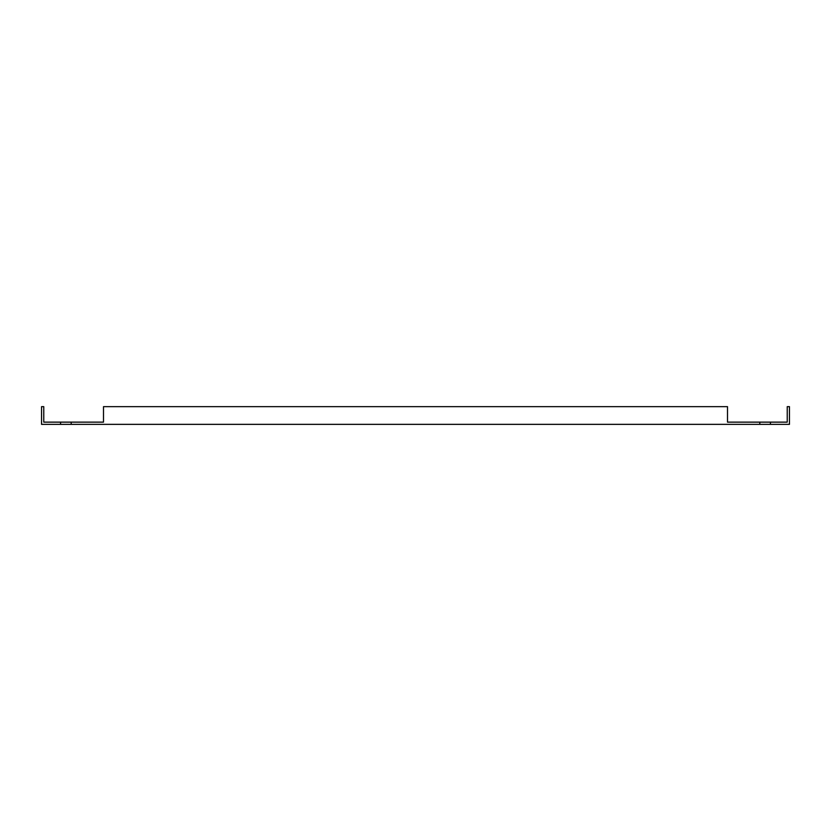 <?xml version="1.0" encoding="UTF-8"?>
<svg xmlns="http://www.w3.org/2000/svg" width="831" height="831" viewBox="0 0 831 831"><rect width="100%" height="100%" fill="white"/><g stroke="black" fill="none" stroke-linecap="round" stroke-linejoin="round"><path stroke-width="1.25" d="M60.58 422.138L60.58 424.35L41.55 424.35L41.55 406.65L43.763 406.65L43.763 422.138L103.501 422.138L98.287 422.138L103.501 422.138L103.501 406.65L727.499 406.65L727.499 422.138L770.42 422.138L770.42 424.35L789.45 424.35L789.45 406.65L787.237 406.65L787.237 422.138L770.42 422.138M759.804 422.138L759.804 424.35L770.42 424.35M759.804 424.35L60.58 424.35M71.196 422.138L71.196 424.35"/></g></svg>
